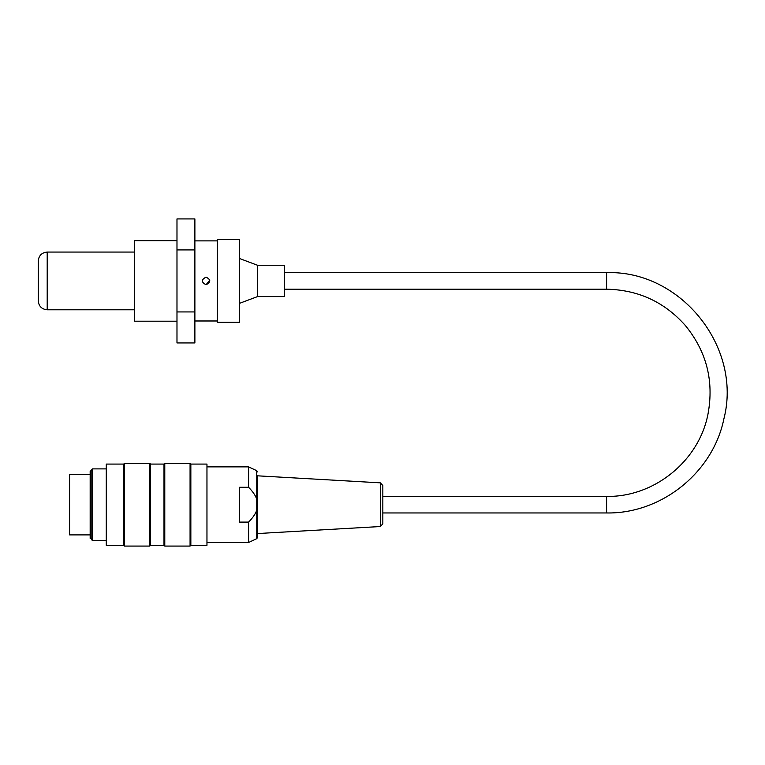 <?xml version="1.0" encoding="UTF-8"?>
<svg xmlns="http://www.w3.org/2000/svg" width="765" height="765" viewBox="0 0 765 765"><rect width="100%" height="100%" fill="white"/><g stroke="black" fill="none" stroke-linecap="round" stroke-linejoin="round"><path stroke-width="1.15" d="M47.2 252.068C41.759 252.593 38.776 255.577 38.25 261.018L38.25 300.846C38.776 306.277 41.759 309.261 47.2 309.796L47.2 252.068L134.468 252.068M239.627 239.531L239.627 322.323L217.26 322.323L217.26 239.531L239.627 239.531M105.828 468.888L92.249 468.888L92.249 540.482L105.828 540.482M91.054 470.944L91.054 538.426L90.165 538.426L90.165 470.944L91.054 470.944L92.249 468.888M190.074 504.69L190.074 463.294L164.781 463.294L164.781 546.076L190.074 546.076L190.074 504.69M149.797 504.69L149.797 463.294L124.504 463.294L124.504 546.076L149.797 546.076L149.797 504.69M106.268 545.302L106.268 464.078L106.268 545.302L123.729 545.302L123.729 464.078L106.268 464.078M206.961 464.078L206.961 545.302L206.961 464.078L190.848 464.078L190.074 463.294M206.961 545.302L190.848 545.302L190.848 464.078M150.581 464.078L163.997 464.078L163.997 545.302L150.581 545.302L150.581 464.078L149.797 463.294M380.301 482.839L382.835 485.517L382.835 523.853L380.301 526.53L380.301 482.839L257.528 475.82L257.528 537.47L257.528 475.82M248.577 487.267L239.627 487.267L239.627 522.103L248.577 522.103C252.823 517.79 255.548 513.803 256.753 510.131L256.753 499.239C255.548 495.567 252.823 491.579 248.577 487.267L248.577 466.87L207.411 466.87M256.753 510.131L256.753 538.684L248.577 542.5L248.577 522.103M90.165 534.898L69.577 534.898L69.577 474.482L90.165 474.482M257.528 265.264L284.379 265.264L284.379 296.591L257.528 296.591L257.528 265.264L239.627 258.551M209.801 280.21L206.072 284.733C201.157 282.199 201.157 279.665 206.072 277.121C210.977 279.665 210.977 282.199 206.072 284.733M176.983 321.204L134.468 321.204L134.468 240.65L176.983 240.65M194.884 240.879L217.26 240.879M176.983 249.926L176.983 218.924L194.884 218.924L194.884 342.94L176.983 342.94L176.983 249.926L194.884 249.926M194.884 311.929L176.983 311.929M256.753 499.239L256.753 470.685L257.528 471.9M382.835 512.961L606.597 512.961L606.597 496.409L382.835 496.409M606.597 512.961C661.323 513.937 712.865 472.646 723.853 419.019C742.519 347.233 680.726 270.093 606.597 272.646L606.597 289.208C638.153 289.82 664.412 301.926 685.373 325.527C706.535 351.46 714.089 380.894 708.036 413.817C699.21 460.769 654.352 497.288 606.597 496.409M47.2 309.796L134.468 309.796M123.729 545.302L124.504 546.076M123.729 464.078L124.504 463.294M150.581 545.302L149.797 546.076M163.997 545.302L164.781 546.076M163.997 464.078L164.781 463.294M190.848 545.302L190.074 546.076M91.054 538.426L92.249 540.482M380.301 526.53L257.528 533.549M256.753 538.684L257.528 537.47M256.753 470.685L248.577 466.87M248.577 542.5L207.411 542.5M284.379 289.208L606.597 289.208M284.379 272.646L606.597 272.646M257.528 296.591L239.627 303.303M194.884 320.984L217.26 320.984"/></g></svg>
